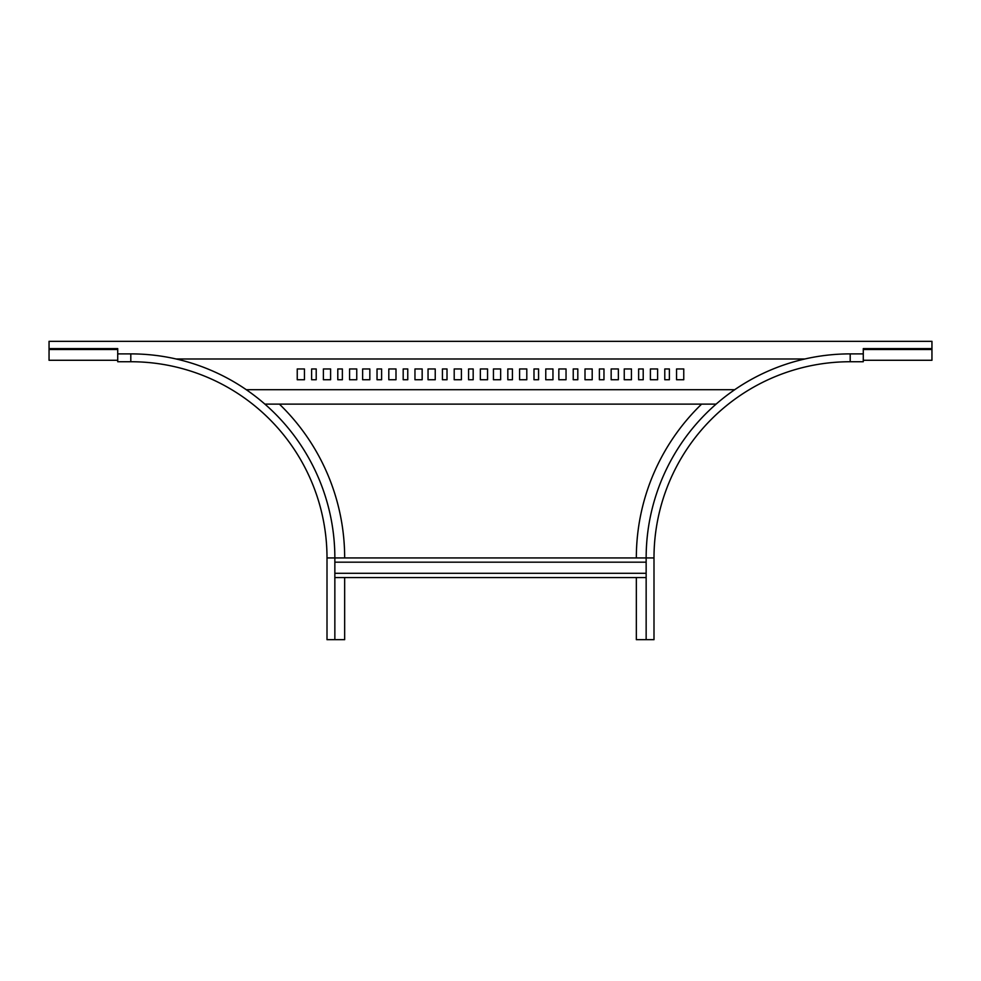 <?xml version="1.0" encoding="UTF-8"?>
<svg xmlns="http://www.w3.org/2000/svg" width="981" height="981" viewBox="0 0 981 981"><rect width="100%" height="100%" fill="white"/><g stroke="black" fill="none" stroke-linecap="round" stroke-linejoin="round"><path stroke-width="1.47" d="M334.852 639.673L334.852 557.931A204.048 204.048 0 0 0 130.804 353.883A204.048 204.048 0 0 1 334.852 557.931L327.004 557.931A196.2 196.2 0 0 0 130.804 361.731L130.804 353.883L117.72 353.883L117.72 361.731L130.804 361.731A196.2 196.2 0 0 1 327.004 557.931L327.004 639.673L344.662 639.673L344.662 577.551M279.377 404.111A213.858 213.858 0 0 1 344.662 557.931M334.852 562.174L646.148 562.174M334.852 557.931L646.148 557.931L646.148 639.673L636.338 639.673L636.338 577.551M334.852 577.551L646.148 577.551M334.852 573.296L646.148 573.296M264.87 404.111L716.13 404.111M734.695 389.715L246.305 389.715M381.609 368.954L377.035 368.954L377.035 379.745L381.609 379.745L381.609 368.954M395.993 368.954L388.807 368.954L388.807 379.745L395.993 379.745L395.993 368.954M407.765 368.954L403.191 368.954L403.191 379.745L407.765 379.745L407.765 368.954M422.161 368.954L414.963 368.954L414.963 379.745L422.161 379.745L422.161 368.954M369.837 368.954L362.639 368.954L362.639 379.745L369.837 379.745L369.837 368.954M304.441 368.954L297.243 368.954L297.243 379.745L304.441 379.745L304.441 368.954M316.213 368.954L311.627 368.954L311.627 379.745L316.213 379.745L316.213 368.954M330.597 368.954L323.399 368.954L323.399 379.745L330.597 379.745L330.597 368.954M342.369 368.954L337.795 368.954L337.795 379.745L342.369 379.745L342.369 368.954M356.753 368.954L349.567 368.954L349.567 379.745L356.753 379.745L356.753 368.954M804.861 358.985L176.139 358.985M435.233 368.954L428.047 368.954L428.047 379.745L435.233 379.745L435.233 368.954M500.641 368.954L493.443 368.954L493.443 379.745L500.641 379.745L500.641 368.954M566.037 368.954L558.839 368.954L558.839 379.745L566.037 379.745L566.037 368.954M631.433 368.954L624.247 368.954L624.247 379.745L631.433 379.745L631.433 368.954M487.557 368.954L480.359 368.954L480.359 379.745L487.557 379.745L487.557 368.954M552.953 368.954L545.767 368.954L545.767 379.745L552.953 379.745L552.953 368.954M618.361 368.954L611.163 368.954L611.163 379.745L618.361 379.745L618.361 368.954M683.757 368.954L676.559 368.954L676.559 379.745L683.757 379.745L683.757 368.954M473.173 368.954L468.587 368.954L468.587 379.745L473.173 379.745L473.173 368.954M538.569 368.954L533.995 368.954L533.995 379.745L538.569 379.745L538.569 368.954M603.965 368.954L599.391 368.954L599.391 379.745L603.965 379.745L603.965 368.954M669.373 368.954L664.787 368.954L664.787 379.745L669.373 379.745L669.373 368.954M461.401 368.954L454.203 368.954L454.203 379.745L461.401 379.745L461.401 368.954M526.797 368.954L519.599 368.954L519.599 379.745L526.797 379.745L526.797 368.954M592.193 368.954L585.007 368.954L585.007 379.745L592.193 379.745L592.193 368.954M657.601 368.954L650.403 368.954L650.403 379.745L657.601 379.745L657.601 368.954M447.005 368.954L442.431 368.954L442.431 379.745L447.005 379.745L447.005 368.954M512.413 368.954L507.827 368.954L507.827 379.745L512.413 379.745L512.413 368.954M577.809 368.954L573.235 368.954L573.235 379.745L577.809 379.745L577.809 368.954M643.205 368.954L638.631 368.954L638.631 379.745L643.205 379.745L643.205 368.954M49.05 348.611L49.05 360.285L117.72 360.285L117.72 348.611L49.05 348.611L49.05 341.327L931.95 341.327L931.95 360.285L863.28 360.285L863.28 348.611L931.95 348.611M56.248 360.285L61.472 360.285M68.339 360.285L73.575 360.285M80.442 360.285L85.678 360.285M104.636 360.285L109.872 360.285M924.752 360.285L919.528 360.285M912.661 360.285L907.425 360.285M900.558 360.285L895.003 360.285M888.455 360.285L883.231 360.285M876.364 360.285L871.128 360.285M701.623 404.111A213.858 213.858 0 0 0 636.338 557.931M646.148 557.931A204.048 204.048 0 0 1 850.196 353.883A204.048 204.048 0 0 0 646.148 557.931L653.996 557.931A196.2 196.2 0 0 1 850.196 361.731L850.196 353.883L863.28 353.883L863.28 361.731L850.196 361.731A196.2 196.2 0 0 0 653.996 557.931L653.996 639.673L646.148 639.673M117.72 349.506L49.05 349.506M863.28 349.506L931.95 349.506"/></g></svg>
